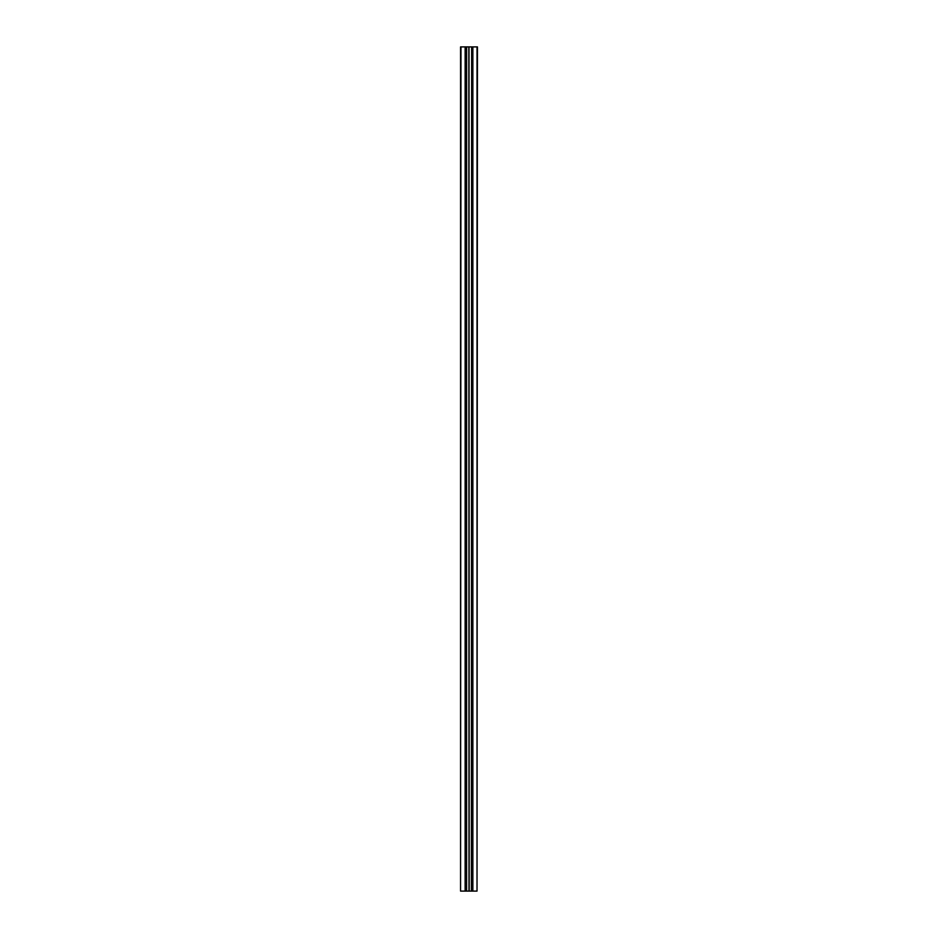 <?xml version="1.0" encoding="UTF-8"?>
<svg xmlns="http://www.w3.org/2000/svg" width="938" height="938" viewBox="0 0 938 938"><rect width="100%" height="100%" fill="white"/><g stroke="black" fill="none" stroke-linecap="round" stroke-linejoin="round"><path stroke-width="1.41" d="M477.02 891.1L477.442 46.9L472.869 46.9L472.869 891.1L477.02 891.1L477.02 46.9M469.176 891.1L469 46.9L469 891.1L471.638 891.1L471.638 46.9L472.869 46.9M471.638 891.1L472.869 891.1M471.392 891.1L471.638 46.9M469.176 46.9L471.392 46.9M469 46.9L460.558 46.9L460.558 891.1L460.98 46.9M469 891.1L468.824 46.9M468.824 891.1L466.608 891.1L466.608 46.9M466.608 891.1L466.362 46.9M466.362 891.1L465.131 891.1L465.131 46.9M465.131 891.1L460.98 891.1"/></g></svg>
